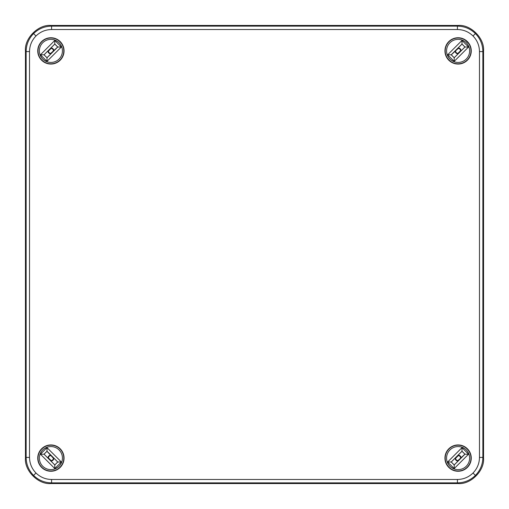 <?xml version="1.0" encoding="UTF-8"?>
<svg xmlns="http://www.w3.org/2000/svg" width="509" height="509" viewBox="0 0 509 509"><rect width="100%" height="100%" fill="white"/><g stroke="black" fill="none" stroke-linecap="round" stroke-linejoin="round"><path stroke-width="0.76" d="M467.217 448.983A12.897 12.897 0 0 1 467.217 467.217A12.897 12.897 0 0 1 448.983 467.217A12.897 12.897 0 0 1 448.983 448.983A12.897 12.897 0 0 1 467.217 448.983L468.216 450.102M460.613 457.871A2.526 2.526 0 0 0 458.329 455.587L455.587 458.329A2.526 2.526 0 0 0 457.871 460.613L464.914 454.2L454.2 464.946L451.254 462L462 451.254L464.946 454.2L462 451.267L451.267 462L454.2 464.933L464.933 454.2L468.566 454.2L454.2 468.566L447.634 462L451.235 462L454.2 464.965L454.2 468.566M466.098 447.984L465.595 447.608L466.098 447.984M450.102 468.216L450.605 468.592L450.102 468.216M455.587 458.329L455.129 458.151L451.235 462L462 451.235L455.129 458.151A2.971 2.971 0 0 0 458.049 461.071L461.071 458.049A2.971 2.971 0 0 0 458.151 455.129L458.329 455.587M451.286 462L454.2 464.965L464.965 454.2L462 451.235L462 447.634L468.566 454.2M457.871 460.613L458.049 461.071L454.2 464.914M464.914 454.2L462 451.286M457.419 29.522L457.419 26.131L458.106 25.45L50.894 25.45L458.1 25.45C470.698 24.311 484.689 38.302 483.55 50.894L483.55 458.106L483.55 50.9L482.869 51.581L482.869 457.419C482.755 464.405 480.273 470.399 475.412 475.412C470.399 480.273 464.405 482.755 457.419 482.869L51.581 482.869C44.595 482.755 38.601 480.273 33.588 475.412C28.727 470.399 26.245 464.405 26.131 457.419L26.131 51.581C26.245 44.595 28.727 38.601 33.588 33.588C38.601 28.727 44.595 26.245 51.581 26.131L457.419 26.131C464.405 26.245 470.399 28.727 475.412 33.588C480.273 38.601 482.755 44.595 482.869 51.581L479.478 51.581C479.376 45.53 477.226 40.332 473.014 35.986C468.668 31.774 463.47 29.624 457.419 29.522L51.581 29.522C45.53 29.624 40.332 31.774 35.986 35.986C31.774 40.332 29.624 45.53 29.522 51.581L29.522 457.419C29.624 463.47 31.774 468.668 35.986 473.014C40.332 477.226 45.53 479.376 51.581 479.478L51.581 482.869L50.894 483.55L458.106 483.55L50.894 483.55C38.302 484.689 24.311 470.698 25.45 458.106L25.45 50.894L25.45 458.1L26.131 457.419L29.522 457.419M41.783 448.983A12.897 12.897 0 0 1 60.017 448.983A12.897 12.897 0 0 1 60.017 467.217A12.897 12.897 0 0 1 41.783 467.217A12.897 12.897 0 0 1 41.783 448.983L42.902 447.984M50.671 455.587A2.526 2.526 0 0 0 48.387 457.871L51.129 460.613A2.526 2.526 0 0 0 53.413 458.329L47 451.286L57.746 462L54.8 464.946L44.054 454.2L47 451.254L44.067 454.2L54.8 464.933L57.733 462L47 451.267L47 447.634L61.366 462L54.8 468.566L54.8 464.965L57.765 462L61.366 462M40.784 450.102L40.408 450.605L40.784 450.102M61.016 466.098L61.392 465.595L61.016 466.098M51.129 460.613L50.951 461.071L54.8 464.965L44.035 454.2L50.951 461.071A2.971 2.971 0 0 0 53.871 458.151L50.849 455.129A2.971 2.971 0 0 0 47.929 458.049L48.387 457.871M54.8 464.914L57.765 462L47 451.235L44.035 454.2L40.434 454.2L47 447.634M53.413 458.329L53.871 458.151L57.714 462M47 451.286L44.086 454.2M467.217 41.783A12.897 12.897 0 0 1 467.217 60.017A12.897 12.897 0 0 1 448.983 60.017A12.897 12.897 0 0 1 448.983 41.783A12.897 12.897 0 0 1 467.217 41.783L465.595 40.408L468.592 43.405L467.217 41.783A12.897 12.897 0 0 1 467.217 60.017A12.897 12.897 0 0 1 448.983 60.017L450.471 61.296M455.587 51.129A2.526 2.526 0 0 0 457.871 53.413L460.613 50.671A2.526 2.526 0 0 0 458.329 48.387L451.286 54.8L462 44.054L464.946 47L454.2 57.746L451.254 54.8L454.2 57.733L464.933 47L462 44.067L451.267 54.8L447.634 54.8L462 40.434L468.566 47L464.965 47L462 44.035L462 40.434M448.983 60.017L447.608 58.395M460.613 50.671L461.071 50.849L464.965 47L454.2 57.765L461.071 50.849A2.971 2.971 0 0 0 458.151 47.929L455.129 50.951A2.971 2.971 0 0 0 458.049 53.871L457.871 53.413M464.914 47L462 44.035L451.235 54.8L454.2 57.765L454.2 61.366L447.634 54.8M458.329 48.387L458.151 47.929L462 44.086M451.286 54.8L454.2 57.714M473.014 473.014C477.226 468.668 479.376 463.47 479.478 457.419L482.869 457.419L483.55 458.106C484.689 470.698 470.698 484.689 458.106 483.55L457.419 482.869L457.419 479.478C463.47 479.376 468.668 477.226 473.014 473.014L475.412 475.412M458.1 444.949A13.151 13.151 0 0 1 471.251 458.1A13.151 13.151 0 0 1 458.1 471.251A13.151 13.151 0 0 1 444.949 458.1A13.151 13.151 0 0 1 458.1 444.949M458.1 445.038A13.062 13.062 0 0 1 471.162 458.1A13.062 13.062 0 0 1 458.1 471.162A13.062 13.062 0 0 1 445.038 458.1A13.062 13.062 0 0 1 458.1 445.038M458.1 37.749A13.151 13.151 0 0 0 444.949 50.9A13.151 13.151 0 0 0 458.1 64.051A13.151 13.151 0 0 0 471.251 50.9A13.151 13.151 0 0 0 458.1 37.749M458.1 37.838A13.062 13.062 0 0 0 445.038 50.9A13.062 13.062 0 0 0 458.1 63.962A13.062 13.062 0 0 0 471.162 50.9A13.062 13.062 0 0 0 458.1 37.838M50.9 64.051A13.151 13.151 0 0 1 37.749 50.9A13.151 13.151 0 0 1 50.9 37.749A13.151 13.151 0 0 1 64.051 50.9A13.151 13.151 0 0 1 50.9 64.051M50.9 63.962A13.062 13.062 0 0 1 37.838 50.9A13.062 13.062 0 0 1 50.9 37.838A13.062 13.062 0 0 1 63.962 50.9A13.062 13.062 0 0 1 50.9 63.962M50.9 471.251A13.151 13.151 0 0 0 64.051 458.1A13.151 13.151 0 0 0 50.9 444.949A13.151 13.151 0 0 0 37.749 458.1A13.151 13.151 0 0 0 50.9 471.251M50.9 471.162A13.062 13.062 0 0 0 63.962 458.1A13.062 13.062 0 0 0 50.9 445.038A13.062 13.062 0 0 0 37.838 458.1A13.062 13.062 0 0 0 50.9 471.162M29.522 51.581L26.131 51.581L25.45 50.894C24.311 38.302 38.302 24.311 50.894 25.45L51.581 26.131L51.581 29.522M60.017 41.783A12.897 12.897 0 0 1 60.017 60.017A12.897 12.897 0 0 1 41.783 60.017A12.897 12.897 0 0 1 41.783 41.783A12.897 12.897 0 0 1 60.017 41.783L61.016 42.902M53.413 50.671A2.526 2.526 0 0 0 51.129 48.387L48.387 51.129A2.526 2.526 0 0 0 50.671 53.413L57.714 47L47 57.746L44.054 54.8L54.8 44.054L57.746 47L54.8 44.067L44.067 54.8L47 57.733L57.733 47L61.366 47L47 61.366L40.434 54.8L44.035 54.8L47 57.765L47 61.366M58.898 40.784L58.395 40.408L58.898 40.784M42.902 61.016L43.405 61.392L42.902 61.016M48.387 51.129L47.929 50.951L44.035 54.8L54.8 44.035L47.929 50.951A2.971 2.971 0 0 0 50.849 53.871L53.871 50.849A2.971 2.971 0 0 0 50.951 47.929L51.129 48.387M44.086 54.8L47 57.765L57.765 47L54.8 44.035L54.8 40.434L61.366 47M50.671 53.413L50.849 53.871L47 57.714M57.714 47L54.8 44.086M449.943 466.257A11.535 11.535 0 0 0 466.257 466.257A11.535 11.535 0 0 0 466.257 449.943A11.535 11.535 0 0 0 449.943 449.943A11.535 11.535 0 0 0 449.943 466.257M447.634 462L462 447.634M59.057 466.257A11.535 11.535 0 0 0 59.057 449.943A11.535 11.535 0 0 0 42.743 449.943A11.535 11.535 0 0 0 42.743 466.257A11.535 11.535 0 0 0 59.057 466.257M54.8 468.566L40.434 454.2M466.257 42.743A11.535 11.535 0 0 0 449.943 42.743A11.535 11.535 0 0 0 449.943 59.057A11.535 11.535 0 0 0 466.257 59.057A11.535 11.535 0 0 0 466.257 42.743M468.566 47L454.2 61.366M473.014 35.986L475.412 33.588M35.986 35.986L33.588 33.588M35.986 473.014L33.588 475.412M479.478 457.419L479.478 51.581M51.581 479.478L457.419 479.478M42.743 59.057A11.535 11.535 0 0 0 59.057 59.057A11.535 11.535 0 0 0 59.057 42.743A11.535 11.535 0 0 0 42.743 42.743A11.535 11.535 0 0 0 42.743 59.057M40.434 54.8L54.8 40.434"/></g></svg>

